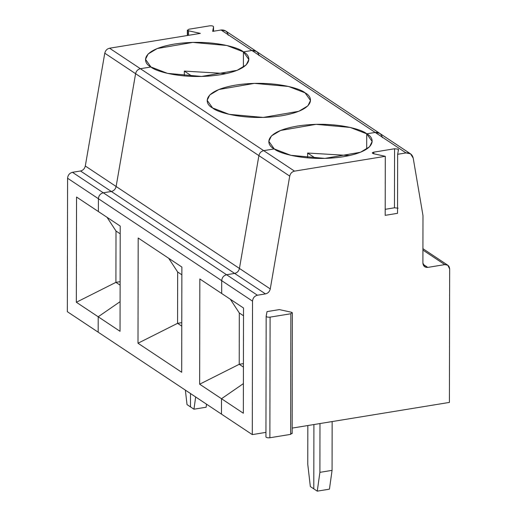 <?xml version="1.0" encoding="UTF-8"?>
<svg xmlns="http://www.w3.org/2000/svg" width="517" height="517" viewBox="0 0 517 517"><rect width="100%" height="100%" fill="white"/><g stroke="black" fill="none" stroke-linecap="round" stroke-linejoin="round"><path stroke-width="0.78" d="M98.198 316.779L120.093 301.67L98.198 316.779L120.041 331.3L98.198 316.779L98.172 332.179L98.198 316.779L76.348 302.264L76.535 197.035L98.379 211.55L98.404 198.722C98.715 195.575 100.343 193.597 103.277 192.789L111.336 191.477C113.876 190.857 115.472 189.196 116.131 186.495L135.596 73.685C136.249 70.984 137.852 69.323 140.385 68.703L150.938 66.984L167.514 73.369L201.591 76.458L237.129 70.325L246.234 64.871L248.851 59.52L243.417 51.874L251.895 50.492C255.728 50.181 258.119 51.913 259.075 55.681C258.119 51.913 255.728 50.181 251.895 50.492L243.417 51.874L243.391 67.145L243.417 51.874C252.025 56.056 254.151 68.955 220.236 74.752C185.7 80.135 155.824 71.766 150.938 66.984L140.385 68.703C137.852 69.323 136.249 70.984 135.596 73.685L116.131 186.495C115.472 189.196 113.876 190.857 111.336 191.477L103.277 192.789C100.343 193.597 98.715 195.575 98.404 198.722L221.703 280.66C222.019 277.513 223.648 275.542 226.582 274.734L103.277 192.789L226.582 274.734L234.64 273.415L111.336 191.477L234.64 273.415C237.18 272.802 238.776 271.141 239.436 268.439L116.131 186.495L239.436 268.439L258.894 155.623L135.596 73.685L258.894 155.623C259.553 152.922 261.15 151.268 263.689 150.647L140.385 68.703L263.689 150.647L274.243 148.922C265.641 144.747 263.515 131.848 297.424 126.045C331.966 120.668 361.835 129.03 366.721 133.819L350.145 127.428L316.074 124.345L280.537 130.471L271.431 135.926L268.814 141.283L274.243 148.922L263.689 150.647C261.15 151.268 259.553 152.922 258.894 155.623L239.436 268.439C238.776 271.141 237.18 272.802 234.64 273.415L226.582 274.734C223.648 275.542 222.019 277.513 221.703 280.66L221.683 293.494L199.84 278.98L199.652 384.202L221.502 398.723L243.397 383.614L221.502 398.723L221.47 414.123L98.172 332.179L221.47 414.123L221.502 398.723L199.652 384.202L239.216 364.304L243.423 367.102L239.216 364.304L199.652 384.202L199.84 278.98L221.683 293.494L221.703 280.66L98.404 198.722L98.379 211.55L120.222 226.071L98.379 211.55L98.404 198.722L67.578 178.236L67.346 311.693L98.172 332.179L67.346 311.693L67.578 178.236L98.404 198.722C98.715 195.575 100.343 193.597 103.277 192.789L72.451 172.31C69.517 173.111 67.889 175.089 67.578 178.236C67.889 175.089 69.517 173.111 72.451 172.31L80.51 170.991C83.05 170.371 84.646 168.71 85.305 166.009L116.131 186.495L135.596 73.685L104.77 53.199L85.305 166.009L104.77 53.199L135.596 73.685C136.249 70.984 137.852 69.323 140.385 68.703L150.938 66.984C142.337 62.803 140.21 49.903 174.119 44.107C208.661 38.723 238.531 47.092 243.417 51.874L251.895 50.492L375.2 132.436L221.069 30.005L212.681 31.375L213.54 26.716L212.681 31.375L221.069 30.005L251.895 50.492L256.4 51.396L251.895 50.492L243.417 51.874L226.84 45.49L192.77 42.4L157.233 48.533L148.127 53.988L145.51 59.339L150.938 66.984L140.385 68.703L109.559 48.217L140.385 68.703C137.852 69.323 136.249 70.984 135.596 73.685L116.131 186.495L85.305 166.009C84.646 168.71 83.05 170.371 80.51 170.991L111.336 191.477C113.876 190.857 115.472 189.196 116.131 186.495C115.472 189.196 113.876 190.857 111.336 191.477L80.51 170.991L72.451 172.31L103.277 192.789L111.336 191.477L103.277 192.789C100.343 193.597 98.715 195.575 98.404 198.722L98.379 211.55L76.535 197.035L76.348 302.264L98.198 316.779L120.093 301.67L98.198 316.779L98.172 332.179L98.198 316.779M190.489 406.905L190.514 393.547L190.489 406.905L193.959 409.206L206.128 407.222L206.548 404.204L206.128 407.222L193.959 409.206L195.672 396.978L193.959 409.206L190.489 406.905L187.025 404.598L185.357 390.122L187.025 404.598L190.489 406.905L190.514 393.547L190.489 406.905M243.429 363.619L239.216 364.304L239.306 312.972L230.33 299.24L239.306 312.972L239.216 364.304L243.429 363.619M239.306 312.972L243.513 315.771L239.306 312.972M307.764 464.279L307.828 425.536L307.764 464.279L310.329 486.542L307.764 464.279M181.693 372.266L181.874 267.043L138.188 238.007L138 343.236L181.693 372.266L138 343.236L177.564 323.332L181.777 322.647L177.564 323.332L138 343.236L138.188 238.007L181.874 267.043L181.693 372.266M177.654 272L177.564 323.332L181.771 326.13L177.564 323.332L177.654 272L181.861 274.798L177.654 272L168.678 258.267L177.654 272M212.59 107.95L229.167 114.341L263.243 117.43L298.781 111.297L307.886 105.843L310.504 100.492L305.069 92.847L288.492 86.455L254.422 83.373L218.885 89.506L209.779 94.954L207.162 100.311L212.59 107.95C203.989 103.775 201.863 90.876 235.771 85.079C270.313 79.696 300.183 88.064 305.069 92.847C313.677 97.028 315.803 109.927 281.888 115.724C247.352 121.107 217.476 112.738 212.59 107.95M307.628 153.032L349.563 155.539L307.628 153.032L315.661 158.37L307.628 153.032L307.615 157.898M366.695 149.083L366.721 133.819L375.2 132.436L379.698 133.341L375.2 132.436L366.721 133.819L366.695 149.083M310.329 486.542L313.793 488.849L313.909 424.547L313.793 488.849L310.329 486.542M382.38 137.625C381.423 133.851 379.032 132.126 375.2 132.436L366.721 133.819C375.329 138 377.455 150.893 343.54 156.696C309.004 162.073 279.128 153.711 274.243 148.922L290.819 155.313L324.896 158.396L360.433 152.269L369.539 146.815L372.156 141.464L366.721 133.819L375.2 132.436L406.026 152.922L375.2 132.436C379.032 132.126 381.423 133.851 382.38 137.625M120.222 226.071L120.041 331.3L120.222 226.071M394.465 207.795L398.116 208.202L394.465 207.795L394.568 148.76L394.465 207.795L385.197 209.307L394.465 207.795M398.213 151.164L398.219 149.174L394.568 148.76L398.219 149.174L398.497 149.626L397.638 154.292L406.026 152.922L410.524 153.827L413.206 158.105L422.99 215.628L422.906 263.056L424.761 266.791L427.766 267.399L423.042 264.258L427.766 267.399L444.801 264.614L422.925 250.079L444.801 264.614L447.8 265.215L449.654 268.95L449.422 402.413L292.17 428.095L449.422 402.413L449.654 268.95C449.351 265.906 447.735 264.458 444.801 264.614L427.766 267.399C424.825 267.548 423.21 266.106 422.906 263.056L422.99 215.628L413.206 158.105C412.249 154.337 409.858 152.605 406.026 152.922L397.638 154.292L398.497 149.626L398.219 149.174L398.213 151.164M290.651 434.37L291.872 433.168L290.651 434.37L290.864 313.741L290.651 434.37L269.88 437.763L290.651 434.37M292.086 312.539L291.149 312.19L292.086 312.539L290.864 313.741L292.086 312.539L292.37 312.94L292.157 433.569M243.397 383.614L221.502 398.723L243.345 413.238L243.526 308.009L221.683 293.494L243.526 308.009L243.345 413.238L221.502 398.723L221.47 414.123L252.296 434.61L221.47 414.123L221.502 398.723L243.397 383.614M279.367 309.593L267.024 311.609L266.165 316.268C266.513 317.037 267.825 317.328 270.087 317.134L290.864 313.741L270.087 317.134L269.88 437.763L270.087 317.134C267.825 317.328 266.513 317.037 266.165 316.268L265.945 436.955L266.158 316.326L267.024 311.609L279.367 309.593L291.149 312.19L279.367 309.593M265.951 436.897C266.307 437.666 267.612 437.951 269.88 437.763C267.612 437.951 266.307 437.666 265.951 436.897M257.408 295.22L226.582 274.734C223.648 275.542 222.019 277.513 221.703 280.66L252.529 301.146C252.845 297.999 254.474 296.028 257.408 295.22L265.467 293.902L234.64 273.415L226.582 274.734L257.408 295.22C254.474 296.028 252.845 297.999 252.529 301.146L252.296 434.61L265.958 432.374L252.296 434.61L252.529 301.146L221.703 280.66L221.683 293.494L221.703 280.66C222.019 277.513 223.648 275.542 226.582 274.734L234.64 273.415L265.467 293.902C268.006 293.281 269.603 291.627 270.262 288.925L239.436 268.439C238.776 271.141 237.18 272.802 234.64 273.415C237.18 272.802 238.776 271.141 239.436 268.439L270.262 288.925L289.72 176.11L258.894 155.623L239.436 268.439L258.894 155.623L289.72 176.11C290.38 173.408 291.976 171.754 294.516 171.133L263.689 150.647C261.15 151.268 259.553 152.922 258.894 155.623C259.553 152.922 261.15 151.268 263.689 150.647L294.516 171.133L385.294 156.308L373.507 153.711C371.872 153.155 371.969 152.638 373.797 152.153L394.568 148.76L373.797 152.153L372.292 152.954L373.507 153.711L385.294 156.308L385.191 215.337L397.534 213.321L397.638 154.292L397.534 213.321L385.191 215.337L385.294 156.308L294.516 171.133C291.976 171.754 290.38 173.408 289.72 176.11L270.262 288.925C269.603 291.627 268.006 293.281 265.467 293.902L257.408 295.22M274.243 148.922L263.689 150.647L274.243 148.922M329.432 489.16L332.069 470.36L319.9 472.344L317.264 491.15L329.432 489.16L317.264 491.15L313.793 488.849L317.264 491.15L319.9 472.344L332.069 470.36L332.153 421.568L332.069 470.36L329.432 489.16M319.984 423.552L319.9 472.344L319.984 423.552M313.909 424.547L313.793 488.849L313.909 424.547M373.791 153.769L373.797 152.153L373.791 153.769M398.497 149.626L398.219 149.174M187.619 30.445L188.841 29.243L187.619 30.445L188.556 30.794L200.338 33.392L188.556 30.794L188.543 35.318L188.556 30.794L187.619 30.445L187.613 35.473L187.335 30.044L187.322 35.518M213.534 31.24L213.54 26.716C213.191 25.947 211.88 25.663 209.611 25.85L188.841 29.243L209.611 25.85C211.88 25.663 213.191 25.947 213.54 26.716L213.534 31.24M184.323 71.094L226.259 73.595L184.323 71.094L192.356 76.432L184.323 71.094L184.317 75.954M200.338 33.392L109.559 48.217C107.025 48.837 105.423 50.498 104.77 53.199C105.423 50.498 107.025 48.837 109.559 48.217L200.338 33.392M410.524 153.827L225.574 30.91L221.069 30.005C224.901 29.695 227.293 31.427 228.249 35.195M120.125 281.675L115.911 282.36L120.118 285.158L115.911 282.36L120.125 281.675M243.391 67.145L243.417 51.874L243.391 67.145M116.002 231.034L115.911 282.36L76.348 302.264L115.911 282.36L116.002 231.034L120.209 233.826L116.002 231.034L107.025 217.295L116.002 231.034M213.54 31.24L213.54 26.716M422.932 248.69L447.8 265.215"/></g></svg>
